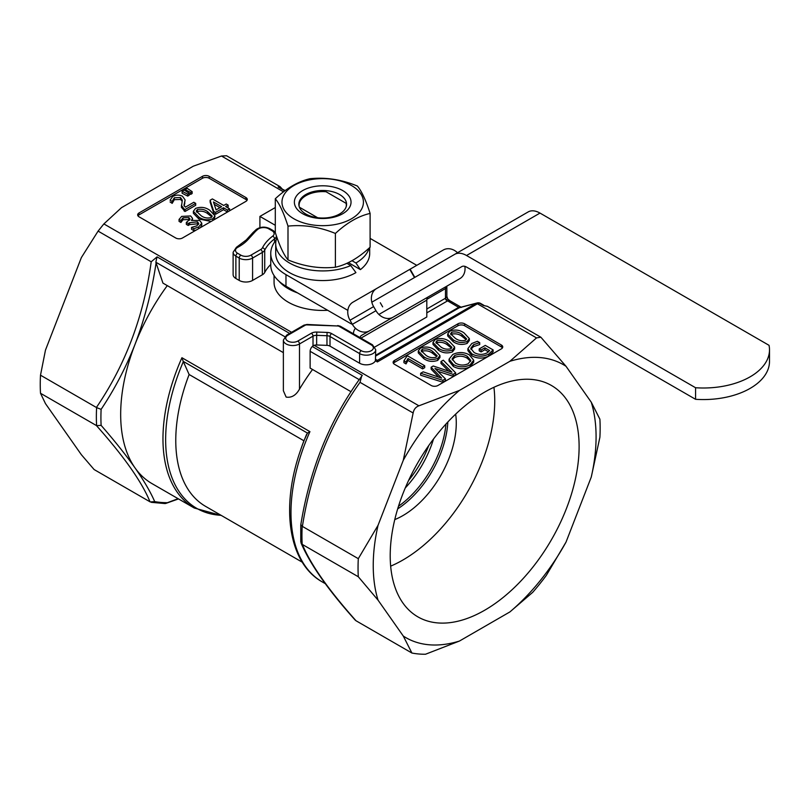 <?xml version="1.0" encoding="UTF-8"?>
<svg xmlns="http://www.w3.org/2000/svg" width="810" height="810" viewBox="0 0 810 810"><rect width="100%" height="100%" fill="white"/><g stroke="black" fill="none" stroke-linecap="round" stroke-linejoin="round"><path stroke-width="1.21" d="M447.829 422.01A75.563 43.629 -60 0 1 397.68 508.872M455.666 414.123A75.563 43.629 -60 0 1 402.843 515.636A75.563 43.629 -60 0 1 394.764 519.595M484.663 392.111A133.579 77.122 -60 0 1 549.96 384.669A133.579 77.122 -60 0 1 572.316 491.194A133.579 77.122 -60 0 1 484.663 610.244A133.579 77.122 -60 0 1 416.411 615.975A133.579 77.122 -60 0 1 397.801 508.477A133.579 77.122 -60 0 1 484.663 392.111M493.928 387.291A129.965 75.036 -60 0 1 402.843 560.054A129.965 75.036 -60 0 1 390.663 566.149M279.096 281.303A48.64 28.087 0 0 0 288.309 288.714A48.64 28.087 0 0 0 297.553 292.896M274.063 275.532L274.063 282.356A48.64 28.087 0 0 0 288.309 302.211A48.64 28.087 0 0 0 327.675 310.291M157.069 256.881L289.636 333.426M156.978 256.962L155.864 262.238L162.942 283.115L283.368 352.644M156.087 262.855C151.926 291.114 144.889 318.31 134.986 344.463A151.116 87.247 -60 0 1 167.275 285.616M101.118 409.354A168.834 97.473 120 0 0 101.118 425.371C114.544 440.751 125.823 454.906 134.986 467.846A151.116 87.247 -60 0 1 134.986 344.463C125.773 367.781 114.483 389.408 101.118 409.354L96.613 407.602L40.5 375.192L45.471 350.112L81.364 257.58L98.091 231.113L103.872 223.914L121.51 207.654L193.306 166.192L221.474 156.016L226.567 155.753L280.088 186.665L282.012 188.77M221.353 515.474L194.268 508.022L151.976 483.6A151.116 87.247 -60 0 1 134.986 467.846C143.937 480.674 150.508 491.923 154.7 501.603L150.245 501.947L94.122 469.547L81.364 454.704L45.471 403.623L40.5 393.265A171.194 98.84 -60 0 1 40.5 375.192M151.328 502.332L165.058 503.567L178.099 498.687M278.124 186.988L284.796 190.836M484.015 305.4L480.644 303.446A4.718 2.724 120 0 0 479.49 303.244L483.327 305.461L487.357 306.322L540.878 337.223L536.524 337.902L509.885 361.3L459.442 390.42L418.922 405.81C415.753 406.974 413.829 409.374 413.14 412.999L403.279 460.283L378.057 525.285L358.303 558.667L302.191 526.287L300.915 524.698M358.992 380.001L362.272 375.354L312.265 346.488A9.447 5.457 -60 0 1 313.014 345.87L313.014 336.15L299.498 343.956L299.498 389.124C295.994 395.31 291.539 397.963 286.132 397.082L283.368 390.744L283.368 340.099A9.447 5.457 180 0 0 286.132 343.956A9.447 5.457 180 0 0 299.498 343.956A2.359 1.367 60 0 0 297.827 341.061L311.344 333.254A7.087 4.09 180 0 1 316.791 332.059L327.108 332.424A7.087 4.09 180 0 1 331.685 333.619L361.27 350.7A7.087 4.09 0 0 0 371.294 350.7A7.087 4.09 0 0 0 371.294 344.918L339.157 326.369A2.359 1.367 0 0 0 337.638 325.974L306.929 324.891A2.359 1.367 0 0 0 305.117 325.286L287.803 335.279A7.087 4.09 0 0 0 287.803 341.061A7.087 4.09 0 0 0 297.827 341.061M246.979 200.414A4.718 2.724 0 0 0 245.896 199.452L245.896 197.529L209.162 176.317L209.162 178.251A4.718 2.724 0 0 0 202.49 178.251L139.036 214.883A4.718 2.724 0 0 0 137.963 215.845M245.896 197.529A4.718 2.724 180 0 1 247.283 199.452A4.718 2.724 180 0 1 245.896 201.386L182.452 238.008A4.718 2.724 180 0 1 175.77 238.008L139.036 216.807A4.718 2.724 180 0 1 137.66 214.883A4.718 2.724 180 0 1 139.036 212.949L139.036 214.883M202.49 178.251L202.49 176.317L139.036 212.949M202.49 176.317A4.718 2.724 180 0 1 209.162 176.317M252.578 280.432L262.349 274.782L262.349 252.426L252.578 258.066L252.578 280.432A9.447 5.457 180 0 1 239.223 280.432L239.223 258.066L235.882 256.132L235.882 278.498L239.223 280.432M235.882 278.498A9.447 5.457 180 0 1 233.118 274.641L233.118 252.285A9.447 5.457 180 0 0 235.882 256.132A2.359 1.367 120 0 1 237.553 253.246L240.894 255.17A7.087 4.09 0 0 0 250.908 255.17L260.678 249.531A7.087 4.09 0 0 0 262.46 247.799A62.805 36.258 180 0 1 272.697 236.125A7.087 4.09 0 0 0 272.069 230.759L268.636 228.774A7.087 4.09 0 0 0 257.863 229.291A44.864 25.9 0 0 0 254.684 232.278L247.981 239.618A49.582 28.623 180 0 1 239.173 246.523L237.553 247.455A7.087 4.09 0 0 0 237.553 253.246M274.58 242.149L274.58 238.879A60.446 34.901 0 0 0 264.728 250.108L264.728 272.474A60.446 34.901 180 0 1 270.753 264.505M264.728 272.474A9.447 5.457 180 0 1 262.349 274.782M479.49 303.244L477.91 303.497L377.389 361.928L375.405 360.784A9.447 5.457 180 0 1 372.954 363.234A9.447 5.457 180 0 1 359.6 363.234L359.6 353.595L330.014 336.514L330.014 346.154L359.6 363.234M330.014 346.154A4.718 2.724 0 0 0 326.967 345.354L326.967 335.715L316.649 335.35L316.649 344.989L326.967 345.354M316.649 344.989A4.718 2.724 0 0 0 314.138 345.303L313.014 345.87M502.433 347.905A4.718 2.724 0 0 0 501.36 346.943L501.36 345.009L464.626 323.808L464.626 325.731A4.718 2.724 0 0 0 457.944 325.731L394.5 362.364A4.718 2.724 0 0 0 393.417 363.325M501.36 345.009A4.718 2.724 180 0 1 502.737 346.943A4.718 2.724 180 0 1 501.36 348.867L437.906 385.499A4.718 2.724 180 0 1 431.234 385.499L394.5 364.298A4.718 2.724 180 0 1 393.113 362.364A4.718 2.724 180 0 1 394.5 360.44L394.5 362.364M457.944 325.731L457.944 323.808L394.5 360.44M457.944 323.808A4.718 2.724 180 0 1 464.626 323.808M285.15 190.583L278.195 186.978L280.382 187.201M358.303 558.667A171.194 98.84 120 0 0 358.303 576.75L378.057 600.159L403.279 636.042L411.915 653.032A171.194 98.84 120 0 0 425.483 654.247L459.442 641.054L509.885 611.935L532.717 592.333A171.194 98.84 120 0 0 546.274 575.465L566.038 542.072L591.26 477.07L599.896 437.268A171.194 98.84 120 0 0 599.896 419.185L591.26 402.195L566.038 366.312L540.878 337.223M424.713 367.669L422.617 368.884L407.987 360.44L406.023 363.913L403.927 362.698L403.927 360.774L407.288 355.681L424.713 365.745L424.713 367.669M439.951 355.56L439.951 357.483L437.764 360.379C432.641 362.141 427.984 361.564 423.792 358.648L418.284 352.907L418.284 350.973L420.511 348.047C425.756 346.255 430.485 346.893 434.717 349.94L439.951 355.56L437.764 358.445C432.641 360.217 427.984 359.64 423.792 356.724L418.284 350.973M454.643 347.065L454.643 348.999L452.466 351.894C447.343 353.656 442.675 353.079 438.483 350.163L432.985 344.422L432.985 342.488L435.213 339.552C440.448 337.77 445.186 338.408 449.418 341.455L454.643 347.065L452.466 349.96C447.343 351.732 442.675 351.155 438.483 348.239L432.985 342.488M469.344 338.58L469.344 340.514L467.167 343.399C462.034 345.171 457.377 344.594 453.185 341.678L447.687 335.927L447.687 334.003L449.914 331.067C455.149 329.285 459.888 329.923 464.12 332.971L469.344 338.58L467.167 341.476C462.034 343.238 457.377 342.671 453.185 339.744L447.687 334.003M455.696 372.914L453.175 374.372L434.909 368.428L445.409 378.857L442.888 380.315L420.633 373.278L423.154 371.83L441.632 378.128L431.133 367.224L433.228 366.009L451.919 372.185L440.994 361.523L443.313 360.187L455.696 372.914L455.696 374.848L453.175 376.296L438.109 371.415M445.409 378.857L445.409 380.781L442.888 382.239L420.633 375.212L420.633 373.278M438.423 376.883L431.133 369.147L431.133 367.224M448.548 370.95L440.994 363.447L440.994 361.523M473.698 360.207L473.698 362.131L470.104 366.768C464.454 369.512 458.875 369.421 453.377 366.474L449.054 361.118L449.054 359.194L452.75 354.496C458.379 351.803 463.917 351.925 469.354 354.861L473.698 360.207L470.104 364.844C464.454 367.588 458.875 367.487 453.377 364.551L449.054 359.194M479.692 342.64L473.465 344.716L470.772 348.32L474.042 352.471C478.254 354.881 482.588 355.013 487.033 352.887L489.584 350.538L484.886 347.824L481.099 350.001L479.216 348.918L485.301 345.394L493.098 349.9L493.098 351.824L488.744 356.005C483.064 358.83 477.444 358.769 471.886 355.823L467.897 350.568L467.897 348.634L471.784 343.501L477.373 341.304L479.692 342.64L479.692 344.564L473.465 346.639L470.934 349.292M488.521 351.844L484.886 349.748L481.099 351.935L479.216 350.841L479.216 348.918M501.36 346.943L464.626 325.731M180.529 197.529L174.322 197.772L172.176 201.427L170.07 200.212L172.651 196.557C175.821 194.764 179.101 194.653 182.463 196.212L185.105 199.888L183.981 205.214L185.358 207.157L193.813 202.277L195.696 203.371L195.696 205.305L184.994 211.481L181.359 207.228L182.331 200.171L180.529 197.529L180.529 199.452L174.322 199.695L172.176 203.361L170.07 201.943M182.22 201.275L180.529 199.452M185.105 199.888L184.143 206.034M192.132 191.616L190.664 192.466L185.044 189.641L187.231 188.376L192.132 191.616L192.132 193.539L190.664 194.39L189.186 193.651M187.718 196.091L182.118 193.266L182.118 191.332L184.305 190.066L189.186 193.306L189.186 195.24L187.718 196.091L187.718 194.157L182.118 191.332M196.334 229.999L193.853 230.648L191.545 229.311L191.545 227.377L196.81 225.858L198.764 223.519L197.498 221.849L197.498 223.783L189.661 224.633L188.234 225.464L186.34 224.37L186.34 222.446L190.087 219.145L188.862 217.586L188.862 219.52L182.999 219.753L180.934 222.456L179.05 221.373L179.05 219.439L181.683 216.402L190.633 215.946L192.517 218.335L191.444 220.472L199.675 220.441L201.761 223.206L198.693 226.952L198.693 228.633M198.42 224.522L197.498 223.783M189.672 220.128L188.862 219.52M201.761 223.206L201.761 225.129L200.455 227.62M215.014 215.895L212.838 218.781C207.714 220.553 203.047 219.976 198.855 217.06L193.357 211.309L195.585 208.383C200.819 206.59 205.558 207.228 209.79 210.276L215.014 215.895L214.184 219.692M211.106 221.464L198.855 218.983L193.357 213.243L193.357 211.309M245.896 199.452L209.162 178.251M213.739 213.273L210.134 202.146L210.134 200.222L212.382 198.926L223.722 205.467L226.243 204.019L228.126 205.102L225.615 206.56L229.605 208.858L227.499 210.073L223.509 207.775L215.531 212.382L213.739 211.349L210.134 200.222M228.126 205.102L228.126 207.036L227.286 207.522M227.499 210.073L227.499 212.007L223.509 209.699L215.531 214.306L213.84 213.324M359.205 379.637L310.129 351.307L310.129 368.094L351.084 391.746M310.129 351.307A4.718 2.724 -60 0 1 312.265 346.488M359.215 379.637L359.346 379.434C329.103 421.585 309.572 470.094 300.773 524.981L300.773 541.86L302.393 544.472C310.503 564.297 328.384 589.721 356.015 620.754L355.256 620.156C328.171 589.974 310.098 564.216 301.016 542.903M413.14 412.999L360.015 382.33L361.665 376.144M302.282 562.201L205.608 506.382A144.038 83.157 -60 0 1 189.125 374.514L303.922 440.782L307.476 433.087L183.212 361.351L189.125 374.514M183.212 361.351L181.926 357.726L309.936 431.639A151.116 87.247 120 0 0 322.279 581.924C288.785 563.274 280.533 508.619 299.943 451.97L300.51 450.299A144.038 83.157 -60 0 1 303.922 440.782M312.538 369.481A151.116 87.247 120 0 0 299.498 389.124M358.303 576.75L302.393 544.472M411.915 653.032L356.015 620.754M360.015 382.33C330.146 424.106 310.939 472.119 302.393 526.389M459.442 641.054A157.575 90.973 -60 0 1 403.279 636.042M378.057 600.159A157.575 90.973 -60 0 1 378.057 525.285M403.279 460.283A157.575 90.973 -60 0 1 459.442 390.42M509.885 361.3A157.575 90.973 -60 0 1 566.038 366.312M591.26 402.195A157.575 90.973 -60 0 1 591.26 477.07M566.038 542.072A157.575 90.973 -60 0 1 509.885 611.935M96.41 407.47C125.489 364.753 143.755 316.194 151.207 261.782L156.988 256.942M150.022 501.825C141.912 482.001 124.041 456.577 96.41 425.544L40.5 393.265M96.41 425.544L96.613 425.655A171.194 98.84 -60 0 1 96.613 407.602M375.405 360.784L375.729 349.738A9.447 5.457 180 0 1 372.954 353.595A9.447 5.457 180 0 1 359.6 353.595A2.359 1.367 -60 0 1 361.27 350.7M213.445 201.963L216.078 209.881L221.626 206.682L213.445 201.963M213.739 211.349L213.739 213.222M215.531 212.382L215.531 214.306M223.509 207.775L223.509 209.699M229.605 208.858L229.605 210.792M219.956 207.644L214.589 204.545M201.062 215.662C203.958 217.87 207.319 218.508 211.147 217.576L212.24 216.098L207.674 211.724C204.748 209.456 201.315 208.737 197.356 209.537L196.233 211.056L201.062 215.662M212.838 218.781L212.838 220.472M198.855 217.06L198.855 218.983M197.356 209.537L197.356 211.471L196.577 212.088M211.896 216.989L207.674 213.648C204.748 211.39 201.315 210.661 197.356 211.471M207.674 211.724L207.674 213.648M198.693 226.952L193.853 228.714L193.853 230.648M193.853 228.714L191.545 227.377M188.862 217.586L182.999 217.829L180.934 220.533L180.934 222.456M180.934 220.533L179.05 219.439M182.999 217.829L182.999 219.753M197.498 221.849L189.661 222.709L188.234 223.53L188.234 225.464M188.234 223.53L186.34 222.446M189.661 222.709L189.661 224.633M189.186 193.306L187.718 194.157M185.044 189.641L185.044 190.563M190.664 192.466L190.664 194.39M195.696 203.371L184.994 209.557L184.133 209.061L184.133 210.995M184.133 209.061L181.359 205.294M184.994 209.557L184.994 211.481M172.176 201.285L172.176 203.361M174.322 197.772L174.322 199.695M481.099 350.001L481.099 351.935M484.886 347.824L484.886 349.748M473.465 344.716L473.465 346.639M493.098 349.9L488.744 354.081C483.064 356.906 477.444 356.835 471.886 353.889L471.886 355.823M471.886 353.889L467.897 348.634M488.744 354.081L488.744 356.005M455.503 363.103C459.564 365.462 463.806 365.675 468.22 363.741L470.792 360.45L467.299 356.339C463.229 353.879 458.966 353.646 454.511 355.661L452.091 358.87L455.503 363.103M470.104 364.844L470.104 366.768M453.377 364.551L453.377 366.474M454.511 355.661L454.511 357.585L452.263 359.873M470.6 361.422L467.299 358.263C463.229 355.803 458.966 355.58 454.511 357.585M467.299 356.339L467.299 358.263M440.245 376.893L440.245 377.511M442.888 380.315L442.888 382.239M437.187 369.188L437.187 370.464M453.175 374.372L453.175 376.296M455.392 338.357C458.278 340.565 461.639 341.202 465.477 340.271L466.57 338.793L462.004 334.408C459.078 332.151 455.635 331.422 451.686 332.232L450.562 333.75L455.392 338.357M467.167 341.476L467.167 343.399M453.185 339.744L453.185 341.678M451.686 332.232L451.686 334.155L450.907 334.783M466.216 339.684L462.004 336.342C459.078 334.074 455.635 333.356 451.686 334.155M462.004 334.408L462.004 336.342M440.691 346.842C443.586 349.049 446.948 349.687 450.775 348.756L451.869 347.277L447.302 342.893C444.376 340.635 440.944 339.906 436.985 340.716L435.861 342.235L440.691 346.842M452.466 349.96L452.466 351.894M438.483 348.239L438.483 350.163M436.985 340.716L436.985 342.64L436.205 343.268M451.524 348.168L447.302 344.827C444.376 342.569 440.944 341.84 436.985 342.64M447.302 342.893L447.302 344.827M425.989 355.327C428.885 357.534 432.246 358.172 436.084 357.24L437.177 355.762L432.601 351.388C429.685 349.12 426.242 348.391 422.283 349.201L421.159 350.72L425.989 355.327M437.764 358.445L437.764 360.379M423.792 356.724L423.792 358.648M422.283 349.201L422.283 351.125L421.504 351.753M436.823 356.653L432.601 353.312C429.685 351.054 426.242 350.325 422.283 351.125M432.601 351.388L432.601 353.312M424.713 365.745L422.617 366.95L422.617 368.884M422.617 366.95L407.987 358.506L406.023 361.979L406.023 363.913M406.023 361.979L403.927 360.774M407.987 358.506L407.987 360.44M375.729 359.377L377.389 360.399L476.31 303.284L459.3 307.739L445.966 299.892A2.359 1.367 60 0 1 445.47 298.232L445.47 288.593L426.86 299.346M377.389 361.928L377.389 360.399M445.247 287.074A4.718 2.724 -120 0 1 445.47 288.593A4.718 2.724 180 0 0 446.857 286.669L446.857 296.308L447.697 298.9L445.966 299.892M460.475 307.334A4.718 4.03 77.3 0 0 460.232 307.385A4.718 4.03 77.3 0 0 460.222 307.385A4.718 4.03 77.3 0 0 459.3 307.739L375.729 355.995M460.222 307.385L460.698 307.263A4.718 3.807 75.3 0 0 459.938 307.587M460.698 307.263L477.08 302.97A4.718 3.807 75.3 0 0 476.31 303.284A4.718 2.724 -120 0 1 477.91 303.497M309.936 431.639L307.476 433.087M101.118 425.371L96.613 425.655M405.253 487.964A75.563 43.629 120 0 0 431.284 445.632A75.563 43.629 120 0 0 433.512 439.02M398.5 506.23A75.563 43.629 120 0 0 439.769 450.532A75.563 43.629 120 0 0 445.956 424.035M346.164 206.773A23.611 13.628 0 0 0 346.083 203.31L326.045 191.737A23.611 13.628 0 0 0 306.008 195.595A23.611 13.628 0 0 0 299.244 206.773M299.386 207.198L317.611 217.718M408.544 480.543A75.087 43.355 120 0 0 428.733 445.581M449.297 273.82L423.488 288.725L449.297 273.82M371.83 302.191L528.191 211.916A23.611 13.628 60 0 1 539.997 213.081L769.034 345.323A66.116 38.171 180 0 1 769.5 349.829L769.5 361.402A66.116 38.171 180 0 1 695.567 399.3L466.53 267.067A9.447 5.457 60 0 0 461.811 266.601L378.908 314.462M769.5 349.829A66.116 38.171 180 0 1 695.567 387.737L695.567 399.3M528.191 211.916L454.724 254.33A23.611 13.628 60 0 1 466.53 255.504L695.567 387.737M285.97 286.214L285.97 274.641A51.951 29.99 180 0 1 270.753 253.439L270.753 265.002A51.951 29.99 180 0 0 285.97 286.214L349.991 323.17A23.611 13.628 -120 0 0 352.37 324.354L350.001 320.244A14.165 11.563 -120 0 1 352.937 302.191L376.549 288.562A14.165 11.563 60 0 0 373.613 306.615L350.001 320.244M370.109 238.393L416.775 265.336M275.299 225.291L259.919 216.422L275.299 207.542M270.753 253.439A51.951 29.99 180 0 1 276.139 240.135M285.97 274.641L347.854 310.372M259.919 216.422L259.919 227.64M436.317 292.218A14.165 11.563 -120 0 1 436.256 292.258L393.083 317.186A14.165 11.563 60 0 1 375.982 310.706L373.613 306.615M382.654 306.848L380.295 302.758M360.106 337.659A7.087 4.09 60 0 1 361.493 335.431L369.461 330.824A14.165 11.563 -120 0 1 352.36 324.334L375.982 310.706M388.344 309.015A4.718 3.858 60 0 0 388.354 309.005L455.139 270.449A4.718 3.858 60 0 0 455.179 270.429M374.868 346.984L426.809 316.993L426.809 300.115A7.087 4.09 -120 0 1 428.277 296.865L361.493 335.431L428.277 296.865M353.383 333.781A16.524 9.548 60 0 1 355.479 328.263M459.867 278.63L436.256 292.258L459.867 278.63A14.165 11.563 60 0 0 464.859 266.348M393.083 317.186L369.461 330.824L393.083 317.186M414.497 277.557L409.779 269.376L352.937 302.191M458.045 253.277A14.165 11.563 60 0 0 443.333 249.996L410.113 269.183L414.831 277.364M369.097 248.113A46.99 27.125 0 0 1 355.924 262.977L360.399 269.629A46.99 27.125 0 0 0 369.694 253.439L369.694 247.577M276.979 237.532A46.99 27.125 0 0 0 275.714 243.8L275.714 253.439A46.99 27.125 0 0 0 289.474 272.616A46.99 27.125 0 0 0 355.924 272.616L350.76 265.558L346.882 263.321M275.714 243.8A46.99 27.125 0 0 0 289.474 262.977A46.99 27.125 0 0 0 350.76 265.558M360.399 269.629L348.421 262.612M355.924 262.977L352.026 260.729M302.667 213.719A28.34 16.362 180 0 1 302.667 190.583A28.34 16.362 180 0 1 342.741 190.583A28.34 16.362 180 0 1 342.741 213.719A28.34 16.362 180 0 1 302.667 213.719M339.572 194.522A23.865 13.78 0 0 0 313.571 191.535A23.865 13.78 0 0 0 298.839 204.262A23.865 13.78 0 0 0 305.826 214.002A23.865 13.78 0 0 0 331.837 216.989A23.865 13.78 0 0 0 346.569 204.262A23.865 13.78 0 0 0 339.572 194.522M351.5 185.52A40.733 23.52 180 0 1 351.5 218.781A40.733 23.52 180 0 1 293.898 218.781A40.733 23.52 180 0 1 293.898 185.52A40.733 23.52 180 0 1 351.5 185.52M287.995 226.122C303.76 224.492 319.565 226.932 335.401 233.452C346.943 222.73 358.506 216.047 370.109 213.425C365.887 200.252 361.655 191.13 357.402 186.047C341.648 179.536 325.843 177.096 309.997 178.716C298.394 181.349 286.831 188.021 275.299 198.754C279.521 203.786 283.753 212.909 287.995 226.122L287.995 259.899C283.773 254.866 279.541 245.744 275.299 232.531L275.299 198.754M370.109 213.425L370.109 247.192C358.506 257.965 346.943 264.647 335.401 267.229C319.646 268.869 303.841 266.419 287.995 259.899M335.401 267.229L335.401 233.452M154.7 501.603A168.834 97.473 120 0 0 166.718 502.676M103.872 223.914L291.59 332.292M283.5 191.828L221.474 156.016M536.524 337.902L477.758 303.983M314.138 345.303L418.922 405.81M183.344 361.614A150.174 86.7 120 0 0 221.069 515.312M299.943 451.97A149.232 86.164 -60 0 1 306.676 434.221M194.268 508.022A151.116 87.247 -60 0 1 181.926 357.726M302.191 526.287A171.194 98.84 120 0 0 302.191 544.34M151.207 261.782L98.091 231.113M284.755 336.656L155.864 262.238M262.46 247.799A2.359 1.853 -152.9 0 1 264.728 250.108A9.447 5.457 180 0 1 262.349 252.426A2.359 1.367 -120 0 0 260.678 249.531M276.463 236.034A9.447 5.457 180 0 1 274.58 238.879A2.359 1.539 -127.2 0 0 272.697 236.125M250.908 255.17A2.359 1.367 -120 0 1 252.578 258.066A9.447 5.457 180 0 1 239.223 258.066A2.359 1.367 120 0 1 240.894 255.17M331.685 333.619A2.359 1.367 -60 0 0 330.014 336.514A4.718 2.724 0 0 0 326.967 335.715L327.108 332.424M316.791 332.059L316.649 335.35A4.718 2.724 0 0 0 313.014 336.15A2.359 1.367 60 0 0 311.344 333.254M184.741 201.973L184.741 203.907M450.562 371.031L450.562 371.618M375.729 355.225L458.612 307.375A4.718 2.724 120 0 1 460.971 307.132L449.833 300.702A4.718 2.724 120 0 0 447.464 300.935L426.809 312.863M426.809 309.005L445.47 298.232A4.718 2.724 180 0 0 446.857 296.308M254.684 232.278A2.359 1.701 -137.6 0 0 252.933 232.612L256.375 229.382A2.359 1.569 51 0 1 257.863 229.291M256.375 229.382C260.557 226.678 265.042 226.435 269.821 228.663A2.359 1.367 120 0 0 268.636 228.774M247.981 239.618A2.359 1.701 -137.6 0 0 246.24 239.952L236.368 247.344L233.118 252.285M269.821 228.663L273.243 230.637A2.359 1.367 120 0 0 272.069 230.759M239.173 246.523A2.359 1.367 -120 0 0 237.988 246.412M237.553 247.455A2.359 1.367 -120 0 0 236.368 247.344M371.294 344.918A2.359 1.367 120 0 1 372.468 344.797L340.342 326.248A2.359 1.367 120 0 0 339.157 326.369M337.638 325.974L307.01 324.456L303.932 325.164L286.629 335.158L283.368 340.099M305.117 325.286A2.359 1.367 -120 0 0 303.932 325.164M287.803 335.279A2.359 1.367 -120 0 0 286.629 335.158M466.53 255.504L539.997 213.081M360.936 338.145L426.809 300.115M325.296 583.666L322.279 581.924M276.504 236.135L276.504 238.849M192.517 220.259L192.517 218.335M446.857 286.669A4.718 4.718 0 0 0 446.826 286.153M447.697 298.9L449.833 300.702M460.971 307.132L461.487 307.395M480.644 303.446A4.718 4.718 0 0 0 477.08 302.97M165.655 503.476L178.504 498.919M252.933 232.612L246.24 239.952M273.243 230.637L275.299 232.348M340.342 326.248L337.719 325.539M372.468 344.797L375.729 349.738"/></g></svg>
